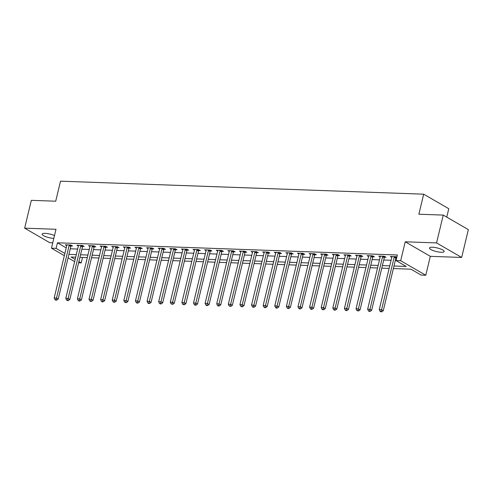 <?xml version="1.0" encoding="UTF-8"?>
<svg xmlns="http://www.w3.org/2000/svg" width="493" height="493" viewBox="0 0 493 493"><rect width="100%" height="100%" fill="white"/><g stroke="black" fill="none" stroke-linecap="round" stroke-linejoin="round"><path stroke-width="0.74" d="M54.483 235.58A7.555 1.855 -166.5 0 0 45.165 233.355A7.555 1.855 -166.5 0 0 42.158 234.101A7.555 1.855 -166.5 0 0 45.96 236.739A7.555 1.855 -166.5 0 0 53.811 238.378M441.155 252.262A7.555 1.855 -166.5 0 0 444.162 251.51A7.555 1.855 -166.5 0 0 440.335 248.866A7.555 1.855 -166.5 0 0 432.472 247.233A7.555 1.855 -166.5 0 0 429.465 247.979A7.555 1.855 -166.5 0 0 433.285 250.623A7.555 1.855 -166.5 0 0 441.155 252.262M82.516 257.426L81.203 262.905L78.609 262.812M446.763 217.123L448.778 208.718L423.678 194.18L60.522 181.171L55.709 201.206L31.33 200.331L24.65 228.16L49.75 242.692L52.751 242.802M423.678 194.18L418.865 214.221L443.25 215.09L468.35 229.627L461.67 257.451L436.564 242.92L405.221 241.798L400.68 260.717L425.779 275.254L421.139 275.088L410.959 269.19L393.389 268.562M405.221 241.798L430.321 256.329L461.67 257.451M430.321 256.329L425.779 275.254M443.25 215.09L436.564 242.92M394.006 266.004L406.207 266.442L396.033 260.55L397.37 254.986L57.434 242.802L66.21 247.887M70.265 248.792L77.635 249.057M81.875 249.211L89.245 249.47M93.485 249.624L100.855 249.889M105.095 250.043L112.466 250.302M116.705 250.456L124.076 250.721M128.316 250.875L135.686 251.134M139.926 251.288L147.296 251.553M151.53 251.707L158.906 251.966M163.14 252.12L170.516 252.385M174.75 252.539L182.127 252.798M186.36 252.952L193.737 253.217M197.97 253.371L205.347 253.63M209.58 253.784L216.957 254.049M221.191 254.203L228.567 254.462M232.801 254.616L240.171 254.881M244.411 255.035L251.781 255.294M256.021 255.448L263.391 255.713M267.631 255.867L275.002 256.132M279.241 256.28L286.612 256.545M290.852 256.699L298.222 256.964M302.462 257.112L309.832 257.377M314.072 257.531L321.442 257.796M325.682 257.944L333.052 258.209M337.292 258.363L344.662 258.628M348.902 258.776L356.273 259.041M360.512 259.195L367.883 259.46M372.116 259.608L379.493 259.873M383.727 260.027L391.103 260.292M395.337 260.44L396.052 260.464M396.84 257.198L395.947 256.687L390.376 256.483L391.812 257.321M396.132 257.611L396.736 257.636M384.522 257.198L386.037 257.254L384.337 256.268L378.766 256.07L380.208 256.902M372.911 256.779L374.427 256.835L372.726 255.855L367.156 255.651L368.598 256.489M361.301 256.366L362.817 256.422L361.116 255.436L355.545 255.238L356.987 256.07M349.697 255.947L351.207 256.003L349.506 255.023L343.935 254.819L345.377 255.657M338.087 255.534L339.597 255.59L337.896 254.604L332.325 254.406L333.767 255.238M326.477 255.115L327.987 255.171L326.292 254.191L320.715 253.987L322.157 254.826M314.867 254.702L316.377 254.758L314.682 253.772L309.105 253.575L310.547 254.406M303.257 254.283L304.766 254.339L303.072 253.359L297.495 253.155L298.937 253.994M291.646 253.87L293.156 253.926L291.462 252.94L285.885 252.743L287.327 253.575M280.036 253.451L281.546 253.507L279.851 252.527L274.274 252.324L275.716 253.162M268.426 253.038L269.936 253.094L268.241 252.108L262.67 251.911L264.106 252.743M256.816 252.619L258.326 252.675L256.631 251.695L251.06 251.492L252.496 252.33M245.206 252.206L246.716 252.262L245.021 251.276L239.45 251.079L240.886 251.911M233.596 251.787L235.106 251.843L233.411 250.863L227.84 250.66L229.276 251.498M221.986 251.375L223.495 251.43L221.801 250.444L216.23 250.247L217.666 251.079M210.375 250.955L211.885 251.011L210.191 250.031L204.62 249.828L206.056 250.666M198.765 250.543L200.275 250.598L198.58 249.612L193.009 249.415L194.445 250.247M187.155 250.124L188.665 250.179L186.97 249.199L181.399 248.996L182.835 249.834M175.545 249.711L177.055 249.766L175.36 248.78L169.789 248.583L171.225 249.415M163.935 249.292L165.451 249.347L163.75 248.367L158.179 248.164L159.621 248.996M152.325 248.879L153.841 248.934L152.14 247.948L146.569 247.751L148.011 248.583M140.715 248.46L142.231 248.515L140.53 247.535L134.959 247.332L136.401 248.164M129.111 248.047L130.62 248.102L128.919 247.116L123.349 246.919L124.791 247.751M117.5 247.628L119.01 247.683L117.309 246.703L111.738 246.5L113.18 247.332M105.89 247.215L107.4 247.27L105.705 246.284L100.128 246.087L101.57 246.919M94.28 246.796L95.79 246.851L94.095 245.871L88.518 245.668L89.96 246.5M82.67 246.383L84.18 246.438L82.485 245.452L76.908 245.255L78.35 246.087M71.06 245.964L72.57 246.019L70.875 245.039L65.298 244.836L66.74 245.668M64.343 255.664L51.451 248.207L55.999 229.282L24.65 228.16M51.451 248.207L56.097 248.373L64.873 253.451M57.434 242.802L56.097 248.373M396.033 260.55L400.68 260.717M74.622 261.617L68.089 257.839M75.688 257.18L71.023 257.013L75.152 259.404M78.905 261.573L81.203 262.905M389.15 268.414L381.779 268.149M377.539 267.995L370.169 267.73M365.929 267.582L358.559 267.317M354.319 267.163L346.949 266.898M342.715 266.75L335.339 266.485M331.105 266.331L323.728 266.066M319.495 265.918L312.118 265.653M307.885 265.499L300.508 265.234M296.275 265.086L288.898 264.821M284.664 264.667L277.288 264.402M273.054 264.254L265.684 263.989M261.444 263.835L254.074 263.57M249.834 263.422L242.464 263.157M238.224 263.003L230.853 262.738M226.614 262.59L219.243 262.325M215.003 262.171L207.633 261.906M203.393 261.758L196.023 261.493M191.783 261.339L184.413 261.074M180.173 260.926L172.803 260.661M168.563 260.507L161.193 260.242M156.953 260.094L149.582 259.829M145.343 259.675L137.972 259.41M133.732 259.263L126.362 258.998M122.128 258.843L114.752 258.579M110.518 258.431L103.142 258.166M98.908 258.012L91.532 257.747M87.298 257.599L79.921 257.334M68.928 254.357L76.298 254.622M80.538 254.776L87.908 255.041M92.148 255.189L99.518 255.454M103.758 255.608L111.128 255.873M115.368 256.021L122.739 256.286M126.978 256.44L134.349 256.705M138.588 256.853L145.959 257.118M150.199 257.272L157.569 257.537M161.809 257.685L169.179 257.95M173.419 258.104L180.789 258.369M185.029 258.517L192.399 258.782M196.633 258.936L204.01 259.201M208.243 259.349L215.62 259.614M219.853 259.768L227.23 260.033M231.464 260.181L238.84 260.446M243.074 260.6L250.45 260.865M254.684 261.013L262.06 261.278M266.294 261.432L273.664 261.697M277.904 261.845L285.274 262.11M289.514 262.264L296.885 262.529M301.124 262.677L308.495 262.942M312.735 263.096L320.105 263.361M324.345 263.509L331.715 263.773M335.955 263.928L343.325 264.193M347.565 264.34L354.935 264.605M359.175 264.759L366.545 265.024M370.785 265.172L378.156 265.437M382.395 265.591L389.766 265.856M394.437 256.631L394.357 256.773A1.183 0.881 -59.9 0 0 394.19 257.186L381.576 309.721L379.253 309.635L391.867 257.099A1.183 0.881 -59.9 0 0 391.898 256.68L391.886 256.539M396.489 257.001L396.052 257.753A1.183 0.881 -59.9 0 0 395.885 258.166L383.271 310.701L381.576 309.721L381.04 311.434L380.115 311.403L380.793 311.798L381.718 311.829L381.04 311.434M381.718 311.829L383.271 310.701M379.253 309.635L380.115 311.403M382.827 256.212L382.747 256.354A1.183 0.881 -59.9 0 0 382.58 256.767L369.966 309.302L367.642 309.222L380.257 256.687A1.183 0.881 -59.9 0 0 380.288 256.268L380.276 256.126M384.879 256.582L384.441 257.334A1.183 0.881 -59.9 0 0 384.275 257.747L371.66 310.288L369.966 309.302L369.43 311.021L368.505 310.984L369.183 311.379L370.107 311.416L369.43 311.021M370.107 311.416L371.66 310.288M367.642 309.222L368.505 310.984M371.217 255.799L371.137 255.941A1.183 0.881 -59.9 0 0 370.97 256.354L358.356 308.889L356.032 308.803L368.647 256.268A1.183 0.881 -59.9 0 0 368.678 255.849L368.665 255.707M373.269 256.169L372.831 256.921A1.183 0.881 -59.9 0 0 372.665 257.334L360.05 309.869L358.356 308.889L357.819 310.602L356.895 310.572L358.497 310.997L357.819 310.602M358.497 310.997L360.05 309.869M356.032 308.803L356.895 310.572M359.607 255.38L359.526 255.522A1.183 0.881 -59.9 0 0 359.36 255.935L346.745 308.47L344.422 308.39L357.037 255.855A1.183 0.881 -59.9 0 0 357.068 255.436L357.055 255.294M361.659 255.75L361.221 256.502A1.183 0.881 -59.9 0 0 361.055 256.915L348.44 309.456L346.745 308.47L346.209 310.189L345.285 310.152L345.963 310.547L346.887 310.584L346.209 310.189M346.887 310.584L348.44 309.456M344.422 308.39L345.285 310.152M347.996 254.967L347.916 255.109A1.183 0.881 -59.9 0 0 347.75 255.522L335.135 308.057L332.812 307.971L345.427 255.436A1.183 0.881 -59.9 0 0 345.464 255.017L345.445 254.875M350.055 255.337L349.611 256.089A1.183 0.881 -59.9 0 0 349.445 256.502L336.836 309.037L335.135 308.057L334.599 309.77L333.675 309.74L334.353 310.134L335.283 310.165L334.599 309.77M335.283 310.165L336.836 309.037M332.812 307.971L333.675 309.74M336.386 254.548L336.306 254.69A1.183 0.881 -59.9 0 0 336.14 255.103L323.525 307.638L321.208 307.558L333.816 255.023A1.183 0.881 -59.9 0 0 333.853 254.604L333.835 254.462M338.445 254.918L338.001 255.67A1.183 0.881 -59.9 0 0 337.834 256.083L325.226 308.624L323.525 307.638L322.989 309.357L322.065 309.321L322.742 309.715L323.673 309.752L322.989 309.357M323.673 309.752L325.226 308.624M321.208 307.558L322.065 309.321M324.776 254.135L324.696 254.277A1.183 0.881 -59.9 0 0 324.53 254.69L311.915 307.225L309.598 307.139L322.206 254.604A1.183 0.881 -59.9 0 0 322.243 254.185L322.225 254.043M326.834 254.505L326.391 255.257A1.183 0.881 -59.9 0 0 326.224 255.67L313.616 308.205L311.915 307.225L311.385 308.938L310.454 308.908L311.132 309.302L312.063 309.333L311.385 308.938M312.063 309.333L313.616 308.205M309.598 307.139L310.454 308.908M313.166 253.716L313.086 253.858A1.183 0.881 -59.9 0 0 312.919 254.271L300.305 306.806L297.988 306.726L310.596 254.191A1.183 0.881 -59.9 0 0 310.633 253.772L310.615 253.63M315.224 254.086L314.78 254.838A1.183 0.881 -59.9 0 0 314.614 255.251L302.006 307.792L300.305 306.806L299.775 308.526L298.844 308.489L299.522 308.883L300.453 308.92L299.775 308.526M300.453 308.92L302.006 307.792M297.988 306.726L298.844 308.489M301.556 253.303L301.476 253.445A1.183 0.881 -59.9 0 0 301.309 253.858L288.695 306.393L286.378 306.307L298.986 253.772A1.183 0.881 -59.9 0 0 299.023 253.353L299.011 253.211M303.614 253.673L303.177 254.425A1.183 0.881 -59.9 0 0 303.004 254.838L290.395 307.373L288.695 306.393L288.165 308.107L287.234 308.076L287.912 308.47L288.843 308.501L288.165 308.107M288.843 308.501L290.395 307.373M286.378 306.307L287.234 308.076M289.952 252.884L289.866 253.026A1.183 0.881 -59.9 0 0 289.699 253.439L277.091 305.974L274.767 305.894L287.376 253.359A1.183 0.881 -59.9 0 0 287.413 252.94L287.401 252.798M292.004 253.254L291.566 254.006A1.183 0.881 -59.9 0 0 291.4 254.419L278.785 306.96L277.091 305.974L276.555 307.694L275.624 307.657L276.302 308.051L277.232 308.088L276.555 307.694M277.232 308.088L278.785 306.96M274.767 305.894L275.624 307.657M278.342 252.471L278.255 252.613A1.183 0.881 -59.9 0 0 278.089 253.026L265.481 305.561L263.157 305.475L275.772 252.94A1.183 0.881 -59.9 0 0 275.803 252.521L275.79 252.379M280.394 252.841L279.956 253.593A1.183 0.881 -59.9 0 0 279.79 254.006L267.175 306.541L265.481 305.561L264.944 307.275L264.014 307.244L264.692 307.638L265.622 307.669L264.944 307.275M265.622 307.669L267.175 306.541M263.157 305.475L264.014 307.244M266.731 252.052L266.645 252.194A1.183 0.881 -59.9 0 0 266.479 252.607L253.87 305.142L251.547 305.062L264.162 252.527A1.183 0.881 -59.9 0 0 264.193 252.108L264.18 251.966M268.784 252.422L268.346 253.174A1.183 0.881 -59.9 0 0 268.18 253.587L255.565 306.128L253.87 305.142L253.334 306.862L252.404 306.825L253.082 307.219L254.012 307.256L253.334 306.862M254.012 307.256L255.565 306.128M251.547 305.062L252.404 306.825M255.121 251.64L255.041 251.781A1.183 0.881 -59.9 0 0 254.869 252.194L242.26 304.729L239.937 304.643L252.552 252.108A1.183 0.881 -59.9 0 0 252.582 251.689L252.57 251.547M257.173 252.009L256.736 252.761A1.183 0.881 -59.9 0 0 256.57 253.174L243.955 305.709L242.26 304.729L241.724 306.443L240.794 306.412L242.402 306.837L241.724 306.443M242.402 306.837L243.955 305.709M239.937 304.643L240.794 306.412M243.511 251.22L243.431 251.362A1.183 0.881 -59.9 0 0 243.259 251.775L230.65 304.31L228.327 304.23L240.941 251.695A1.183 0.881 -59.9 0 0 240.972 251.276L240.96 251.134M245.563 251.59L245.126 252.342A1.183 0.881 -59.9 0 0 244.959 252.755L232.345 305.296L230.65 304.31L230.114 306.03L229.183 305.993L230.792 306.424L230.114 306.03M230.792 306.424L232.345 305.296M228.327 304.23L229.183 305.993M231.901 250.808L231.821 250.949A1.183 0.881 -59.9 0 0 231.655 251.362L219.04 303.898L216.717 303.811L229.331 251.276A1.183 0.881 -59.9 0 0 229.362 250.857L229.35 250.715M233.953 251.177L233.516 251.929A1.183 0.881 -59.9 0 0 233.349 252.342L220.735 304.877L219.04 303.898L218.504 305.611L217.573 305.58L218.251 305.974L219.182 306.005L218.504 305.611M219.182 306.005L220.735 304.877M216.717 303.811L217.573 305.58M220.291 250.389L220.211 250.53A1.183 0.881 -59.9 0 0 220.044 250.943L207.43 303.478L205.106 303.398L217.721 250.863A1.183 0.881 -59.9 0 0 217.752 250.444L217.74 250.302M222.343 250.758L221.905 251.51A1.183 0.881 -59.9 0 0 221.739 251.923L209.124 304.464L207.43 303.478L206.894 305.198L205.963 305.161L206.641 305.555L207.571 305.592L206.894 305.198M207.571 305.592L209.124 304.464M205.106 303.398L205.963 305.161M208.681 249.976L208.601 250.111A1.183 0.881 -59.9 0 0 208.434 250.53L195.82 303.066L193.496 302.979L206.111 250.444A1.183 0.881 -59.9 0 0 206.142 250.025L206.129 249.883M210.733 250.345L210.295 251.097A1.183 0.881 -59.9 0 0 210.129 251.51L197.514 304.045L195.82 303.066L195.283 304.779L194.353 304.748L195.031 305.142L195.961 305.173L195.283 304.779M195.961 305.173L197.514 304.045M193.496 302.979L194.353 304.748M197.071 249.557L196.99 249.698A1.183 0.881 -59.9 0 0 196.824 250.111L184.209 302.647L181.886 302.566L194.501 250.031A1.183 0.881 -59.9 0 0 194.532 249.612L194.519 249.47M199.123 249.926L198.685 250.678A1.183 0.881 -59.9 0 0 198.519 251.091L185.904 303.633L184.209 302.647L183.673 304.366L182.743 304.329L184.351 304.76L183.673 304.366M184.351 304.76L185.904 303.633M181.886 302.566L182.743 304.329M185.46 249.144L185.38 249.279A1.183 0.881 -59.9 0 0 185.214 249.698L172.599 302.234L170.276 302.147L182.891 249.612A1.183 0.881 -59.9 0 0 182.921 249.193L182.909 249.051M187.513 249.513L187.075 250.265A1.183 0.881 -59.9 0 0 186.909 250.678L174.294 303.213L172.599 302.234L172.063 303.947L171.133 303.916L172.741 304.341L172.063 303.947M172.741 304.341L174.294 303.213M170.276 302.147L171.133 303.916M173.85 248.725L173.77 248.866A1.183 0.881 -59.9 0 0 173.604 249.279L160.989 301.815L158.666 301.734L171.281 249.199A1.183 0.881 -59.9 0 0 171.311 248.78L171.299 248.638M175.902 249.094L175.465 249.846A1.183 0.881 -59.9 0 0 175.298 250.259L162.684 302.801L160.989 301.815L160.453 303.534L159.529 303.497L160.207 303.891L161.131 303.928L160.453 303.534M161.131 303.928L162.684 302.801M158.666 301.734L159.529 303.497M162.24 248.312L162.16 248.447A1.183 0.881 -59.9 0 0 161.994 248.866L149.379 301.402L147.056 301.315L159.67 248.78A1.183 0.881 -59.9 0 0 159.701 248.361L159.689 248.219M164.292 248.682L163.855 249.433A1.183 0.881 -59.9 0 0 163.688 249.846L151.074 302.382L149.379 301.402L148.843 303.115L147.918 303.084L148.596 303.478L149.521 303.509L148.843 303.115M149.521 303.509L151.074 302.382M147.056 301.315L147.918 303.084M150.63 247.893L150.55 248.034A1.183 0.881 -59.9 0 0 150.383 248.447L137.769 300.983L135.446 300.903L148.06 248.367A1.183 0.881 -59.9 0 0 148.091 247.948L148.079 247.806M152.682 248.262L152.245 249.014A1.183 0.881 -59.9 0 0 152.078 249.427L139.464 301.969L137.769 300.983L137.233 302.702L136.308 302.665L136.986 303.059L137.911 303.096L137.233 302.702M137.911 303.096L139.464 301.969M135.446 300.903L136.308 302.665M139.02 247.48L138.94 247.615A1.183 0.881 -59.9 0 0 138.773 248.034L126.159 300.57L123.835 300.483L136.45 247.948A1.183 0.881 -59.9 0 0 136.481 247.529L136.469 247.387M141.072 247.85L140.634 248.601A1.183 0.881 -59.9 0 0 140.468 249.014L127.853 301.55L126.159 300.57L125.623 302.283L124.698 302.252L126.3 302.677L125.623 302.283M126.3 302.677L127.853 301.55M123.835 300.483L124.698 302.252M127.41 247.061L127.33 247.203A1.183 0.881 -59.9 0 0 127.163 247.615L114.549 300.151L112.225 300.071L124.84 247.535A1.183 0.881 -59.9 0 0 124.877 247.116L124.858 246.975M129.468 247.431L129.024 248.182A1.183 0.881 -59.9 0 0 128.858 248.595L116.249 301.137L114.549 300.151L114.012 301.87L113.088 301.833L113.766 302.227L114.696 302.264L114.012 301.87M114.696 302.264L116.249 301.137M112.225 300.071L113.088 301.833M115.8 246.648L115.719 246.783A1.183 0.881 -59.9 0 0 115.553 247.203L102.938 299.738L100.621 299.652L113.23 247.116A1.183 0.881 -59.9 0 0 113.267 246.697L113.248 246.555M117.858 247.018L117.414 247.769A1.183 0.881 -59.9 0 0 117.248 248.182L104.639 300.718L102.938 299.738L102.402 301.451L101.478 301.42L102.156 301.815L103.086 301.845L102.402 301.451M103.086 301.845L104.639 300.718M100.621 299.652L101.478 301.42M104.189 246.229L104.109 246.371A1.183 0.881 -59.9 0 0 103.943 246.783L91.328 299.319L89.011 299.239L101.62 246.703A1.183 0.881 -59.9 0 0 101.657 246.284L101.638 246.143M106.248 246.599L105.804 247.35A1.183 0.881 -59.9 0 0 105.638 247.763L93.029 300.305L91.328 299.319L90.798 301.038L89.868 301.001L90.546 301.396L91.476 301.433L90.798 301.038M91.476 301.433L93.029 300.305M89.011 299.239L89.868 301.001M92.579 245.816L92.499 245.952A1.183 0.881 -59.9 0 0 92.333 246.364L79.718 298.906L77.401 298.82L90.009 246.284A1.183 0.881 -59.9 0 0 90.046 245.865L90.028 245.724M94.638 246.186L94.194 246.938A1.183 0.881 -59.9 0 0 94.027 247.35L81.419 299.886L79.718 298.906L79.188 300.619L78.258 300.588L78.935 300.983L79.866 301.013L79.188 300.619M79.866 301.013L81.419 299.886M77.401 298.82L78.258 300.588M80.969 245.397L80.889 245.539A1.183 0.881 -59.9 0 0 80.723 245.952L68.108 298.487L65.791 298.407L78.399 245.865A1.183 0.881 -59.9 0 0 78.436 245.452L78.424 245.311M83.027 245.767L82.59 246.518A1.183 0.881 -59.9 0 0 82.417 246.931L69.809 299.473L68.108 298.487L67.578 300.206L66.647 300.169L67.325 300.564L68.256 300.601L67.578 300.206M68.256 300.601L69.809 299.473M65.791 298.407L66.647 300.169M69.365 244.984L69.279 245.12A1.183 0.881 -59.9 0 0 69.112 245.532L56.504 298.074L54.181 297.988L66.789 245.452A1.183 0.881 -59.9 0 0 66.826 245.033L66.814 244.892M71.417 245.354L70.98 246.106A1.183 0.881 -59.9 0 0 70.813 246.518L58.199 299.054L56.504 298.074L55.968 299.787L55.037 299.756L55.715 300.151L56.646 300.182L55.968 299.787M56.646 300.182L58.199 299.054M54.181 297.988L55.037 299.756M394.357 256.773L396.052 257.753M394.19 257.186L395.885 258.166M382.747 256.354L384.441 257.334M382.58 256.767L384.275 257.747M371.137 255.941L372.831 256.921M370.97 256.354L372.665 257.334M359.526 255.522L361.221 256.502M359.36 255.935L361.055 256.915M347.916 255.109L349.611 256.089M347.75 255.522L349.445 256.502M336.306 254.69L338.001 255.67M336.14 255.103L337.834 256.083M324.696 254.277L326.391 255.257M324.53 254.69L326.224 255.67M313.086 253.858L314.78 254.838M312.919 254.271L314.614 255.251M301.476 253.445L303.177 254.425M301.309 253.858L303.004 254.838M289.866 253.026L291.566 254.006M289.699 253.439L291.4 254.419M278.255 252.613L279.956 253.593M278.089 253.026L279.79 254.006M266.645 252.194L268.346 253.174M266.479 252.607L268.18 253.587M255.041 251.781L256.736 252.761M254.869 252.194L256.57 253.174M243.431 251.362L245.126 252.342M243.259 251.775L244.959 252.755M231.821 250.949L233.516 251.929M231.655 251.362L233.349 252.342M220.211 250.53L221.905 251.51M220.044 250.943L221.739 251.923M208.601 250.111L210.295 251.097M208.434 250.53L210.129 251.51M196.99 249.698L198.685 250.678M196.824 250.111L198.519 251.091M185.38 249.279L187.075 250.265M185.214 249.698L186.909 250.678M173.77 248.866L175.465 249.846M173.604 249.279L175.298 250.259M162.16 248.447L163.855 249.433M161.994 248.866L163.688 249.846M150.55 248.034L152.245 249.014M150.383 248.447L152.078 249.427M138.94 247.615L140.634 248.601M138.773 248.034L140.468 249.014M127.33 247.203L129.024 248.182M127.163 247.615L128.858 248.595M115.719 246.783L117.414 247.769M115.553 247.203L117.248 248.182M104.109 246.371L105.804 247.35M103.943 246.783L105.638 247.763M92.499 245.952L94.194 246.938M92.333 246.364L94.027 247.35M80.889 245.539L82.59 246.518M80.723 245.952L82.417 246.931M69.279 245.12L70.98 246.106M69.112 245.532L70.813 246.518"/></g></svg>
